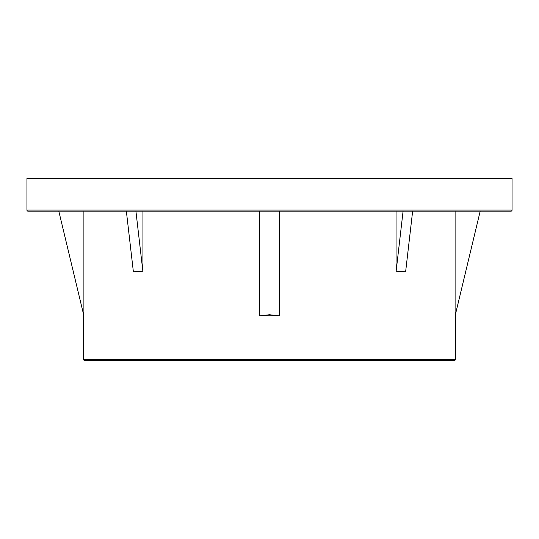 <?xml version="1.0" encoding="UTF-8"?>
<svg xmlns="http://www.w3.org/2000/svg" width="539" height="539" viewBox="0 0 539 539"><rect width="100%" height="100%" fill="white"/><g stroke="black" fill="none" stroke-linecap="round" stroke-linejoin="round"><path stroke-width="0.81" d="M84.724 360.524L454.276 360.524A1.091 1.091 0 0 0 455.367 359.432L83.633 359.432A1.091 1.091 0 0 0 84.724 360.524L454.276 360.524A1.091 1.091 0 0 0 455.367 359.432L455.367 314.742L455.367 359.432L83.633 359.432L83.633 314.742L83.633 359.432A1.091 1.091 0 0 0 84.724 360.524L85.613 360.524M512.05 210.089L26.95 210.089A1.091 1.091 0 0 0 28.041 211.18L510.959 211.18A1.091 1.091 0 0 0 512.05 210.089L512.05 178.476L26.95 178.476L26.95 210.089L512.05 210.089A1.091 1.091 0 0 1 510.959 211.18L28.041 211.18A1.091 1.091 0 0 1 26.95 210.089L26.95 178.476L512.05 178.476L512.05 210.089M83.895 211.18L83.895 315.82L83.895 211.18M142.943 271.885L133.382 271.885L126.355 211.18L133.382 271.885L138.072 271.137L142.943 271.885L142.943 211.18L142.943 271.885L135.916 211.18L142.943 271.885M279.31 315.82L259.69 315.82L259.69 211.18L259.69 315.82L269.5 314.742L279.31 315.82L279.31 211.18L279.31 315.82M396.057 271.885L396.057 211.18L396.057 271.885L403.084 211.18L396.057 271.885L405.618 271.885L400.928 271.137L396.057 271.885M455.105 315.82L455.105 211.18L455.105 315.82L480.188 211.18L455.105 315.82M58.812 211.18L83.895 315.82L58.812 211.18M412.645 211.18L405.618 271.885L412.645 211.18"/></g></svg>
